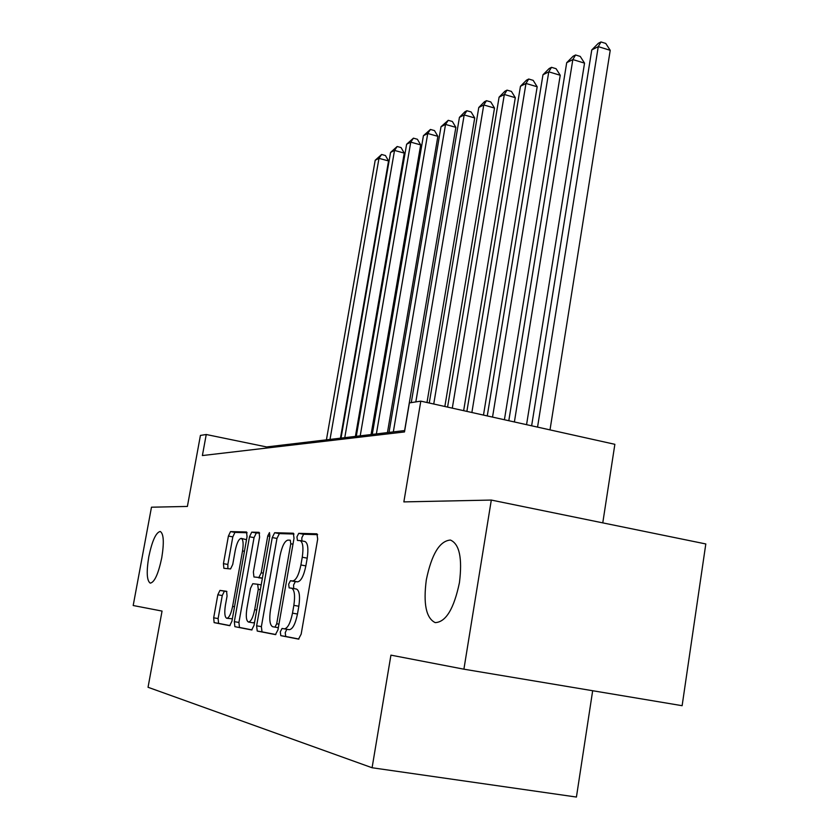 <?xml version="1.0" encoding="UTF-8"?>
<svg xmlns="http://www.w3.org/2000/svg" width="839" height="839" viewBox="0 0 839 839"><rect width="100%" height="100%" fill="white"/><g stroke="black" fill="none" stroke-linecap="round" stroke-linejoin="round"><path stroke-width="1.26" d="M280.299 631.83L280.792 635.647L298.527 639.108L301.17 634.127L317.687 539.099L316.943 533.824L298.726 533.342L296.954 536.866L297.426 540.452L300.037 540.578C302.9 542.057 303.645 547.605 302.26 557.232L300.907 564.972C298.82 574.977 296.083 580.305 292.685 580.966L290.43 580.735L288.658 584.185L289.14 587.887L291.594 588.181C294.51 589.754 295.265 595.48 293.849 605.37L292.496 613.162C290.399 623.199 287.662 628.432 284.306 628.851L282.061 628.442L280.299 631.83M286.844 629.281L285.229 632.658L285.721 636.476L298.925 639.056M317.635 534.653L303.613 534.275L301.83 537.789L301.893 540.924M304.672 541.47L304.945 541.501C307.829 542.98 308.584 548.528 307.21 558.145L305.857 565.885C303.781 575.869 301.023 581.196 297.614 581.846L295.328 581.616L293.556 585.066L293.765 588.569M161.759 557.799C164.224 542.403 163.71 533.635 160.249 531.475C155.981 532.377 152.153 540.798 148.797 556.718C146.311 571.988 146.804 580.787 150.265 583.136C154.512 582.371 158.34 573.928 161.759 557.799M459.447 582.602C462.457 558.145 459.447 543.955 450.396 540.043C439.646 540.935 431.624 554.201 426.317 579.843C423.171 603.912 426.128 618.175 435.21 622.622C445.876 622.139 453.951 608.799 459.447 582.602M219.944 590.394L217.825 594.778L213.683 617.808L214.123 622.622L229.718 625.674L231.931 621.206L247.044 536.698L246.551 531.999L230.536 531.58L228.407 536.058L223.436 563.661L223.877 568.307L230.568 568.936L232.739 564.448L235.235 550.52C236.86 542.802 238.863 538.753 241.254 538.376C243.205 539.467 243.635 543.651 242.534 550.95L232.613 606.398C230.998 614.054 229.037 618.018 226.708 618.301C224.705 617.085 224.275 612.732 225.408 605.244L227.054 596.099L226.582 591.296L219.944 590.394L224.38 591.18L222.262 595.543L218.119 618.553L218.58 623.367L230.043 625.611M491.308 500.065L705.809 543.955L682.128 705.693L463.904 669.186L491.308 500.065L403.853 501.9L420.8 401.136L409.39 402.909L404.492 431.949L202.388 455.556L206.247 434.508L200.427 435.41L187.391 506.441L151.481 507.196L133.191 605.517L162.053 611.075L148.042 687.277L372.086 767.748L576.424 797.05L592.67 690.728M463.904 669.186L390.932 655.144L372.086 767.748M256.629 625.821L257.227 631.043L275.465 634.609L277.961 629.795L294.017 538.292L293.356 533.216L274.647 532.723L272.256 537.558L256.629 625.821L261.38 626.618L262.009 631.851L275.842 634.546M251.69 629.963L234.868 626.67L234.333 621.657L249.498 536.782L251.742 532.136L259.062 532.325L259.597 537.128L253.388 572.03L253.934 576.97L258.884 577.484L261.223 572.775L267.756 535.943L269.466 532.597L269.864 536.006L254.028 625.338L251.69 629.963M602.769 522.875L614.861 444.313L420.8 401.136M404.723 430.554L266.603 446.946L206.247 434.508M266.403 448.078L266.603 446.946M284.306 628.851L289.256 629.69C292.633 629.281 295.37 624.059 297.467 614.022L292.496 613.162M291.636 588.191L296.524 589.062C299.46 590.635 300.226 596.361 298.831 606.23L297.467 614.022M294.007 534.013L279.366 533.614L276.964 538.439L261.38 626.618M274.972 627.142L276.702 623.776L290.766 543.756L290.304 540.201L287.913 540.106C284.652 540.956 282.019 546.189 280.027 555.817L270.515 609.743C269.099 619.423 269.801 625.076 272.612 626.712L278.328 627.708M252.036 629.9L239.472 627.446M259.639 533.08L256.304 532.985L254.049 537.631L238.926 622.433L239.451 627.446M258.632 577.809L262.387 578.197M246.907 608.432C245.743 616.204 246.247 620.734 248.407 622.024C250.924 621.751 253.011 617.63 254.678 609.67L258.286 589.314L257.678 584.269L252.78 583.713L250.483 588.349L246.907 608.432M248.407 622.024L253.105 622.821L254.563 622.349M226.887 591.516L224.38 591.18M226.708 618.301L232.361 618.783M246.509 539.708L241.254 538.376M247.096 532.744L234.941 532.408L232.812 536.887L227.851 564.458L227.893 568.685M550.006 429.883L610.226 50.319L598.259 46.617L591.768 49.931L531.632 425.793M537.547 427.114L598.259 46.617L600.976 41.95L605.748 43.429L610.226 50.319M591.768 49.931L598.375 43.282L600.976 41.95M526.556 424.67L584.542 63.135L572.838 59.569L566.703 62.694L508.812 420.717M514.391 421.965L572.838 59.569L575.564 54.986L580.231 56.412L584.542 63.135M566.703 62.694L573.1 56.255L575.564 54.986M504.417 419.741L560.232 75.269L548.779 71.829L542.969 74.797L487.26 415.924M492.535 417.098L548.779 71.829L551.506 67.33L556.079 68.704L560.232 75.269M542.969 74.797L549.178 68.525L551.506 67.33M483.484 415.085L537.18 86.774L525.98 83.449L520.463 86.26L466.883 411.383M471.875 412.494L525.98 83.449L528.706 79.023L533.174 80.355L537.18 86.774M520.463 86.26L526.493 80.166L528.706 79.023M463.652 410.67L515.303 97.691L504.333 94.471L499.09 97.146L447.575 407.093M452.305 408.142L504.333 94.471L507.06 90.13L511.433 91.42L515.303 97.691M499.09 97.146L504.952 91.21L507.06 90.13M444.848 406.485L494.507 108.063L483.757 104.959L478.775 107.497L429.253 403.014M433.742 404.01L483.757 104.959L486.484 100.69L490.773 101.939L494.507 108.063M478.775 107.497L484.481 101.718L486.484 100.69M426.988 402.51L474.717 117.942L464.187 114.933L459.436 117.345L411.267 402.615M415.819 401.912L464.187 114.933L466.893 110.738L471.099 111.944L474.717 117.942M459.436 117.345L464.984 111.713L466.893 110.738M404.618 430.575L455.86 127.35L445.53 124.434L441.01 126.741L389.013 432.421M393.323 431.907L445.53 124.434L448.236 120.313L452.357 121.477L455.86 127.35M441.01 126.741L448.236 120.313M387.44 432.609L437.874 136.327L427.743 133.495L423.422 135.698L372.264 434.413M376.375 433.92L427.743 133.495L430.428 129.447L434.476 130.58L437.874 136.327M423.422 135.698L430.428 129.447M371.058 434.55L420.685 144.895L410.753 142.148L406.621 144.256L356.281 436.311M360.214 435.84L410.753 142.148L413.428 138.162L417.392 139.264L420.685 144.895M406.621 144.256L413.428 138.162M355.411 436.406L404.262 153.097L394.519 150.422L390.565 152.436L341.022 438.115M344.766 437.675L394.519 150.422L397.172 146.5L401.063 147.58L404.262 153.097M390.565 152.436L397.172 146.5M340.456 438.189L388.551 160.941L378.976 158.34L375.201 160.259L326.423 439.846M330.01 439.426L378.976 158.34L381.619 154.481L385.437 155.53L388.551 160.941M375.201 160.259L381.619 154.481M285.742 636.476L280.803 635.647L285.721 636.476M298.831 606.23L293.849 605.37M295.328 581.616L290.43 580.735M297.614 581.846L292.685 580.966M305.857 565.885L300.907 564.972M307.21 558.145L302.26 557.232M303.613 534.275L298.726 533.342M276.964 538.439L272.256 537.558M279.366 533.614L274.647 532.723M262.009 631.851L257.248 631.043M278.947 624.153L276.702 623.776M292.989 544.175L290.766 543.756M238.926 622.433L234.333 621.657M254.049 537.631L249.498 536.782M256.304 532.985L251.742 532.136M262.397 578.113L258.884 577.484M263.278 573.142L261.223 572.775M269.801 536.331L267.756 535.943M256.744 610.026L254.678 609.67M260.352 589.67L258.286 589.314M261.202 584.898L257.73 584.28L261.202 584.898M234.521 606.723L232.613 606.398M244.432 551.296L242.534 550.95M227.851 564.458L223.436 563.661M232.812 536.887L228.407 536.058M234.941 532.408L230.536 531.58M218.591 623.377L214.134 622.622M218.119 618.553L213.683 617.808M222.262 595.543L217.825 594.778M296.524 589.062L291.594 588.181M304.945 541.501L300.037 540.578M261.999 631.84L257.227 631.043M218.58 623.367L214.123 622.622"/></g></svg>
